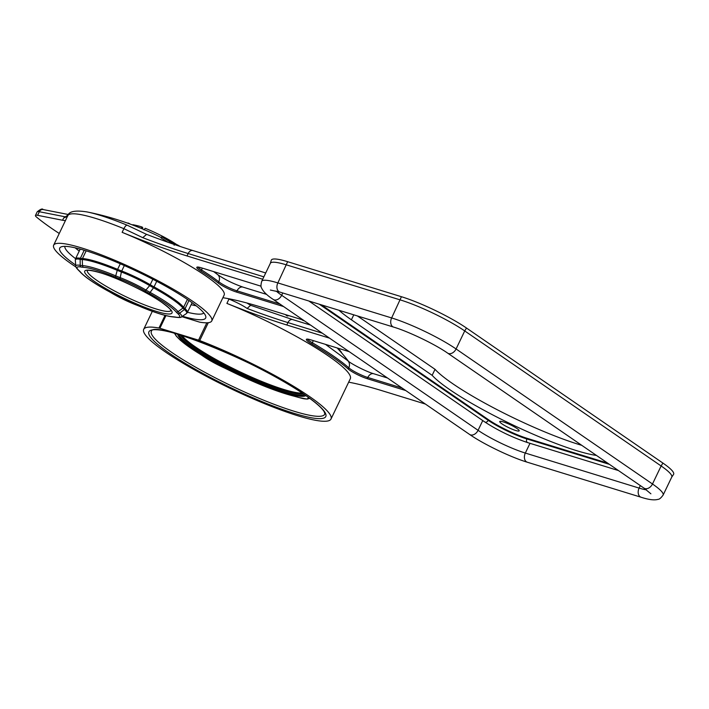 <?xml version="1.0" encoding="UTF-8"?>
<svg xmlns="http://www.w3.org/2000/svg" width="709" height="709" viewBox="0 0 709 709"><rect width="100%" height="100%" fill="white"/><g stroke="black" fill="none" stroke-linecap="round" stroke-linejoin="round"><path stroke-width="1.06" d="M321.461 304.888L488.492 419.728A30.345 4.644 -154.4 0 0 527.159 438.348L607.631 463.11M503.195 421.873A10.786 1.648 -154.4 0 0 499.748 421.527A10.786 1.648 -154.4 0 0 505.047 425.754A10.786 1.648 -154.4 0 0 515.762 430.514A10.786 1.648 -154.4 0 0 519.21 430.85A10.786 1.648 -154.4 0 0 513.919 426.632A10.786 1.648 -154.4 0 0 503.195 421.873M338.955 310.276A91.027 13.923 -154.4 0 0 351.398 319.803L432.153 375.327A99.464 15.217 -154.4 0 0 507.883 422.546A99.464 15.217 -154.4 0 0 596.464 455.435M329.561 338.158L286.799 324.997A202.287 30.948 25.6 0 1 226.898 303.408A103.842 15.89 25.6 0 1 350.29 378.783L330.997 419.046A103.842 15.89 -154.4 0 0 199.725 340.568A5.397 0.824 25.6 0 0 198.538 340.152L159.897 328.258L165.959 315.62M348.668 382.169A202.287 30.948 25.6 0 1 382.647 390.898L425.409 404.059M405.761 390.553L367.235 378.695A13.489 2.065 25.6 0 1 348.216 369.017A110.586 16.919 -154.4 0 0 311.8 343.98A13.489 2.065 25.6 0 1 306.368 339.381A13.489 2.065 25.6 0 1 310.675 339.806L349.2 351.664M322.294 333.168L287.951 322.595A202.287 30.948 25.6 0 1 247.122 308.459L250.623 305.295L246.865 302.991M250.623 305.295L292.684 319.599A5.397 3.722 -72.9 0 0 287.951 322.595L286.799 324.997M285.532 314.619A208.1 147.18 124.5 0 1 286.587 315.682A200.585 138.441 -72.9 0 1 287.863 316.028L288.155 315.425M301.848 319.635A210.688 178.783 130 0 1 302.362 320.069A202.446 139.726 -72.9 0 1 303.461 320.645L303.62 320.326M341.88 353.233L338.884 349.191A209.137 147.915 124.5 0 0 337.714 348.128M286.587 315.682L286.897 315.035M247.122 308.459C243.072 305.606 237.028 302.468 228.989 299.047A103.842 15.89 -154.4 0 0 227.766 298.551M159.897 328.258A5.397 0.824 25.6 0 0 158.967 328.028A103.842 15.89 -154.4 0 0 143.705 329.313A103.842 15.89 -154.4 0 0 230.487 388.505A103.842 15.89 -154.4 0 0 330.997 419.046M270.306 263.376L271.281 260.238A51.066 7.808 25.6 0 1 287.65 261.692L401.436 296.716A51.066 7.808 25.6 0 1 466.495 328.037L662.906 463.074A51.066 7.808 25.6 0 1 673.55 474.418L671.715 477.139M662.906 463.074L661.125 465.973A50.569 7.737 25.6 0 1 671.76 477.06L663.119 495.086A50.569 7.737 -154.4 0 0 652.484 483.999L661.125 465.973L464.723 330.935L456.082 348.97L652.484 483.999A6.744 4.768 -55.5 0 1 644.002 488.12L650.897 493.81M401.436 296.716L391.643 317.942A6.744 4.653 -72.9 0 0 393.592 327.088L279.798 292.064A6.744 4.653 -72.9 0 1 277.857 282.918A50.569 7.737 -154.4 0 0 261.71 281.322L270.351 263.296A50.569 7.737 25.6 0 1 286.498 264.891L400.284 299.916A50.569 7.737 25.6 0 1 464.723 330.935L466.495 328.037M263.854 276.847L188.169 253.547L187.016 255.949L262.702 279.249M303.239 320.069L261.648 307.263A202.287 30.948 25.6 0 0 222.883 297.709M181.823 316.666L199.034 321.966A5.397 0.824 -154.4 0 0 200.035 322.214A87.659 13.409 -154.4 0 0 211.761 320.929L224.141 295.086A87.659 13.409 -154.4 0 0 122.134 232.339A202.287 30.948 25.6 0 0 187.016 255.949M283.6 306.563L236.46 292.055A13.489 2.065 25.6 0 1 218.168 282.971A94.403 14.446 -154.4 0 0 200.975 271.157A13.489 2.065 25.6 0 1 196.801 267.32A13.489 2.065 25.6 0 1 201.108 267.745L261.072 286.206M265.715 272.965L192.892 250.552A5.397 3.722 -72.9 0 0 188.169 253.547A202.287 30.948 25.6 0 1 142.731 237.657L146.586 234.387L127.097 225.161A83.813 12.824 -154.4 0 0 100.217 215.376A83.813 12.824 -154.4 0 0 87.154 211.956A291.638 291.638 0 0 1 161.342 237.621M146.586 234.387L147.1 234.546C163.761 240.945 179.031 246.28 192.892 250.552M164.196 238.082L164.94 238.516A290.61 205.539 -55.5 0 0 162.928 237.338A289.219 199.619 107.1 0 0 161.732 236.806L161.147 238.038A288.997 204.405 124.5 0 1 168.051 242.292M141.002 228.307L141.676 226.889A292.268 147.463 -59.2 0 0 132.849 224.7L132.689 225.028M141.676 226.889A293.535 202.597 -72.9 0 1 142.739 227.403L142.092 228.759M142.358 228.192A293.623 148.837 -69.6 0 1 142.651 228.378A293.384 35.299 114.5 0 1 142.775 228.626L142.606 228.972M143.998 229.911L145.159 228.263A32.587 4.99 25.6 0 1 174.928 243.4M175.194 243.577A32.587 4.99 25.6 0 1 176 244.109M129.738 223.929L129.756 223.787A293.411 202.508 -72.9 0 0 128.373 223.096L128.187 223.362M127.203 223.016A32.587 4.99 25.6 0 1 128.373 223.096M68.224 214.889L65.361 216.848L39.341 211.725A4.05 3.439 -78.8 0 1 43.116 209.545C42.416 208.375 40.431 209.146 37.178 211.858L35.45 215.465A13.489 2.065 -154.4 0 0 36.779 217.3A134.861 20.632 25.6 0 0 59.255 233.474M37.178 211.858A13.489 2.065 -154.4 0 1 39.341 211.725L37.612 215.323L62.569 220.251L63.615 218.062L65.361 216.848M67.603 216.254L63.615 218.062M142.731 237.657L123.889 228.679A87.659 13.409 -154.4 0 0 67.78 215.678C68.933 211.309 75.384 210.068 87.154 211.956M211.761 320.929A87.659 13.409 -154.4 0 0 138.494 270.962A87.659 13.409 -154.4 0 0 53.654 245.181A87.659 13.409 -154.4 0 0 75.996 267.027M75.721 265.122A80.915 12.381 -154.4 0 1 61.098 246.918A80.915 12.381 -154.4 0 1 85.567 250.649A80.915 12.381 25.6 0 1 161.537 283.892A80.915 12.381 25.6 0 1 205.734 316.214A80.915 12.381 25.6 0 1 182.452 316.249M37.612 215.323A13.489 2.065 -154.4 0 0 35.45 215.465M65.574 220.286A20.233 3.093 25.6 0 1 62.569 220.251M142.403 228.892L142.651 228.378M164.178 238.064L172.039 242.159L173.82 243.763L169.486 241.352A290.61 205.539 -55.5 0 1 173.918 244.348M174.565 243.887L173.634 244.144M161.732 236.806A290.362 205.362 124.5 0 1 173.031 244.038M172.384 242.85L165.392 238.711L172.384 242.85M165.862 239.039L165.392 238.711M178.491 245.899L171.596 241.627L180.201 246.519M179.829 246.351L173.28 242.558L178.925 246.05M173.794 242.895L173.28 242.558M177.436 244.853A291.966 247.76 130 0 1 180.192 246.475M213.932 271.698A290.743 205.637 124.5 0 1 214.207 271.875A286.631 197.829 -72.9 0 1 214.774 272.433M357.416 315.957L435.034 369.318A99.464 15.217 -154.4 0 0 581.77 445.332M432.153 375.327L435.034 369.318M282.767 292.977L281.668 295.281L478.07 430.319A6.744 4.768 124.5 0 1 469.588 434.44L273.187 299.402C267.054 295.405 263.181 291.585 261.568 287.943C260.735 287.021 260.788 284.814 261.71 281.322M482.749 420.561L478.07 430.319A37.09 5.672 -154.4 0 0 525.325 453.06A6.744 4.653 107.1 0 0 527.274 462.206C510.622 457.19 483.547 444.162 469.588 434.44M276.209 291.044A37.09 5.672 -154.4 0 0 281.668 295.281A6.744 4.768 124.5 0 1 273.187 299.402M313.183 340.577A6.744 3.261 120.5 0 1 312.377 342.775L311.8 343.98M307.307 339.088A13.489 2.065 -154.4 0 0 312.377 342.775A110.586 16.919 25.6 0 1 348.793 367.811L348.216 369.017M325.475 344.361L347.694 360.642A6.744 5.894 131.7 0 1 348.793 367.811A13.489 2.065 -154.4 0 0 367.811 377.489L402.136 388.053M341.189 352.435L341.401 351.983M339.966 351.044L340.214 350.521M226.898 303.408L228.989 299.047A5.397 2.056 -68.1 0 1 229.104 298.808M158.967 328.028L165.029 315.381M208.286 322.701L199.725 340.568M206.842 322.808L198.538 340.152M169.522 353.295A98.072 15.004 25.6 0 1 180.219 334.896A98.072 15.004 25.6 0 1 305.18 395.055A98.072 15.004 25.6 0 1 294.483 413.453A98.072 15.004 25.6 0 1 169.522 353.295M171.587 352.284A96.096 14.703 25.6 0 1 151.629 330.819C154.704 320.938 261.444 363.141 304.897 394.922C315.709 402.446 322.161 408.109 324.261 411.911L324.855 413.817A96.096 14.703 25.6 0 1 266.15 401.205A96.096 14.703 25.6 0 1 171.587 352.284M174.946 333.398A74.56 11.406 -154.4 0 0 199.282 353.685A38.383 5.876 25.6 0 1 203.767 356.609A29.042 4.44 -154.4 0 0 224.017 367.785A38.383 5.876 25.6 0 1 230.319 370.825A74.56 11.406 -154.4 0 0 294.2 396.18A38.383 5.876 25.6 0 1 298.657 397.412A1.347 0.931 107.2 0 0 298.835 397.501L307.157 399.105L309.035 398.573A30.212 4.626 -154.4 0 0 309.381 398.095M294.2 396.18A1.347 1.09 103.5 0 0 294.465 396.287L298.835 397.501A1.347 0.931 107.2 0 0 299.038 397.527M298.657 397.412A29.042 4.44 -154.4 0 0 308.052 397.997A1.347 1.329 -1.4 0 0 309.239 397.988M308.052 397.997A38.383 5.876 25.6 0 1 308.3 397.315M305.889 395.604A71.387 10.919 25.6 0 1 259.202 383.507A71.387 10.919 25.6 0 1 192.875 348.766A71.387 10.919 25.6 0 1 177.711 334.187M224.017 367.785L230.274 370.807C255.852 383.427 277.246 391.909 294.465 396.287A1.347 1.09 103.5 0 0 294.74 396.313M304.737 394.807A70.28 10.75 25.6 0 1 258.111 382.231A70.28 10.75 25.6 0 1 193.894 348.474A70.28 10.75 25.6 0 1 179.049 334.595M180.503 335.029A69.606 10.653 -154.4 0 0 194.78 347.747A69.606 10.653 -154.4 0 0 256.171 380.246A69.606 10.653 -154.4 0 0 303.479 393.956M182 335.499A69.26 10.6 -154.4 0 0 195.436 346.94A69.26 10.6 -154.4 0 0 302.176 393.078M529.995 443.329L525.325 453.06L639.119 488.093A6.744 4.653 107.1 0 0 641.06 497.231C648.7 499.73 654.354 500.439 658.032 499.349C659.273 499.42 660.974 498.002 663.119 495.086M640.316 485.585L639.119 488.093A37.09 5.672 -154.4 0 0 646.457 489.875M644.002 488.12L447.601 353.091A6.744 4.768 -55.5 0 0 456.082 348.97A50.569 7.737 -154.4 0 0 391.643 317.942L277.857 282.918L287.65 261.692M197.74 267.036A13.489 2.065 -154.4 0 0 201.551 269.952A94.403 14.446 25.6 0 1 218.744 281.765A6.744 5.442 127.8 0 0 217.654 274.605C224.647 279.488 233.084 283.653 242.948 287.11A6.744 4.653 107.1 0 0 237.036 290.85L279.966 304.064M218.168 282.971L218.744 281.765A13.489 2.065 -154.4 0 0 237.036 290.85L236.46 292.055M202.233 268.091A6.744 3.979 122.1 0 1 201.551 269.952L200.975 271.157M122.134 232.339L123.889 228.679A5.397 1.914 -67.8 0 1 127.097 225.161M203.838 312.961A77.157 11.805 25.6 0 1 187.477 312.297M64.829 246.351A77.157 11.805 -154.4 0 0 75.588 258.688M75.189 247.822A76.873 11.761 -154.4 0 0 79.231 251.092M196.198 305.801A76.873 11.761 25.6 0 1 191.12 304.702M120.282 263.783L117.614 269.358A2.021 0.656 112.6 0 0 117.242 270.333A33.988 5.202 -154.4 0 0 121.39 271.999L120.22 277.662A37.028 5.663 25.6 0 1 115.709 275.845A56.365 8.623 -154.4 0 0 82.51 265.627A37.028 5.663 25.6 0 1 80.206 265.343A30.407 4.653 -154.4 0 0 75.81 266.176L75.314 260.212A33.447 5.114 25.6 0 1 80.152 259.299A33.988 5.202 -154.4 0 0 82.262 259.565A59.405 9.084 25.6 0 1 117.242 270.333L115.709 275.845A2.021 0.656 -67.4 0 0 115.682 277.228A54.611 8.357 -154.4 0 0 83.511 267.328A38.773 5.929 25.6 0 1 81.11 267.027A28.652 4.387 -154.4 0 0 79.036 270.59A38.773 5.929 25.6 0 1 80.658 272.238A54.611 8.357 -154.4 0 0 107.759 290.858A38.773 5.929 25.6 0 1 112.137 293.358A2.021 0.957 120.4 0 1 111.978 293.296A2.021 0.957 120.4 0 1 111.854 293.189M75.314 260.212L75.571 258.723A33.713 5.158 25.6 0 1 80.374 258.28A33.713 5.158 -154.4 0 0 82.466 258.537L86.161 250.826M83.511 267.328A2.021 1.87 -86.7 0 1 82.51 265.627L82.262 259.565A2.021 1.87 93.3 0 1 82.466 258.537A59.68 9.128 25.6 0 1 117.614 269.358A33.713 5.158 -154.4 0 0 121.726 271.006A2.021 0.913 111.1 0 0 121.39 271.999A33.447 5.114 25.6 0 1 149.661 285.603L145.921 290.034A30.407 4.653 -154.4 0 0 120.22 277.662A2.021 0.913 -68.9 0 0 120.406 279.124A38.773 5.929 25.6 0 1 115.682 277.228M187.398 299.411L183.64 307.245A2.021 1.888 139.4 0 1 182.975 308.052A33.988 5.202 -154.4 0 0 184.402 309.487A33.447 5.114 25.6 0 1 186.423 313.564L187.415 312.43A33.713 5.158 25.6 0 0 185.058 308.672A2.021 1.772 132.1 0 1 184.402 309.487L179.625 313.21A37.028 5.663 25.6 0 1 178.074 311.641A56.365 8.623 -154.4 0 0 150.113 292.409A37.028 5.663 25.6 0 1 145.921 290.034A2.021 0.957 -59.6 0 1 144.636 290.787A28.652 4.387 -154.4 0 0 120.406 279.124M124.332 265.556L121.726 271.006A33.713 5.158 25.6 0 1 150.228 284.726A33.713 5.158 -154.4 0 0 154.039 286.897L156.716 281.296M152.843 279.266L150.228 284.726A2.021 0.957 120.4 0 1 149.661 285.603A33.988 5.202 -154.4 0 0 153.507 287.792A2.021 0.7 118.9 0 0 154.039 286.897A59.68 9.128 25.6 0 1 183.64 307.245A33.713 5.158 -154.4 0 0 185.058 308.672L188.975 300.492M81.11 267.027A2.021 1.755 -80 0 1 80.206 265.343L80.152 259.299A2.021 1.755 100 0 1 80.374 258.28L84.229 250.242M149.014 293.278A2.021 0.7 -61.1 0 0 150.113 292.409L153.507 287.792A59.405 9.084 25.6 0 1 182.975 308.052L178.074 311.641A2.021 1.888 -40.6 0 1 176.107 311.907A54.611 8.357 -154.4 0 0 149.014 293.278A38.773 5.929 25.6 0 1 144.636 290.787M112.137 293.358A28.652 4.387 -154.4 0 0 136.358 305.012A38.773 5.929 25.6 0 1 141.091 306.908A54.611 8.357 -154.4 0 0 173.253 316.808A38.773 5.929 25.6 0 1 175.664 317.109A2.021 1.755 100 0 0 176.178 317.304C179.554 317.667 181.318 317.543 181.469 316.914A30.407 4.653 -154.4 0 0 179.625 313.21A2.021 1.772 -47.9 0 1 177.737 313.546A38.773 5.929 25.6 0 1 176.107 311.907M175.664 317.109A28.652 4.387 -154.4 0 0 177.737 313.546M100.199 272.69A48.38 7.4 25.6 0 1 161.847 302.371A48.38 7.4 25.6 0 1 156.565 311.446A48.38 7.4 25.6 0 1 94.926 281.774A48.38 7.4 25.6 0 1 100.199 272.69M173.253 316.808A2.021 1.87 93.3 0 0 173.997 317.029L176.178 317.304M79.036 270.59A2.021 1.772 132.1 0 1 78.539 270.289L79.993 271.751C84.513 276.767 93.73 283.13 107.644 290.832A2.021 0.7 118.9 0 1 107.555 290.752M80.658 272.238A2.021 1.888 139.4 0 1 79.993 271.751M107.759 290.858A2.021 0.7 118.9 0 1 107.644 290.832L141.18 306.979A2.021 0.656 112.6 0 0 141.286 306.988M141.091 306.908A2.021 0.656 112.6 0 0 141.18 306.979C156.007 313.103 166.943 316.453 173.997 317.029M170.931 310.551A46.36 7.09 25.6 0 1 156.184 308.991A46.36 7.09 25.6 0 1 110.382 288.696A46.36 7.09 25.6 0 1 87.322 270.483M351.398 319.803L353.782 314.84M347.694 360.642C350.494 363.504 366.119 371.631 373.723 373.749A6.744 4.653 107.1 0 0 367.811 377.489L367.235 378.695M527.159 438.348L526.867 438.942L609.448 464.36M488.492 419.728L488.209 420.331A30.345 4.644 -154.4 0 0 526.867 438.942A2.694 1.861 107.1 0 0 527.647 442.602L618.452 470.554M319.351 304.241L488.209 420.331A2.694 1.905 124.5 0 1 484.814 421.979L308.867 301.015M348.553 361.342A213.382 213.382 0 0 0 337.165 347.959M152.32 311.322L143.705 329.313M309.035 398.573L309.558 398.219M174.476 333.274L176.346 336.208L180.494 340.373L203.572 356.512C209.004 360.207 215.82 363.974 224.026 367.811M527.274 462.206L641.06 497.231M393.592 327.088C408.606 331.555 435.122 344.317 447.601 353.091M242.948 287.11L266.655 294.403M217.654 274.605L213.639 271.6M214.543 272.256A291.638 291.638 0 0 0 213.799 271.653M68.463 214.535L43.116 209.545M67.78 215.678L53.654 245.181M80.197 249.081L75.571 258.723M192.086 302.69L187.415 312.43M181.469 316.914L186.423 313.564M75.81 266.176C75.517 266.77 76.43 268.144 78.539 270.289M87.411 270.306L87.198 270.537C86.799 270.882 86.613 268.862 100.474 272.823C117.889 278.025 147.782 292.462 161.998 302.53C173.59 311.154 169.797 309.806 170.975 310.666M174.715 244.02L174.122 245.261M270.359 290.043L279.798 292.064M310.577 325.103L292.684 319.599M373.723 373.749L387.477 377.986M527.647 442.602C512.368 437.471 498.09 430.593 484.814 421.979"/></g></svg>
